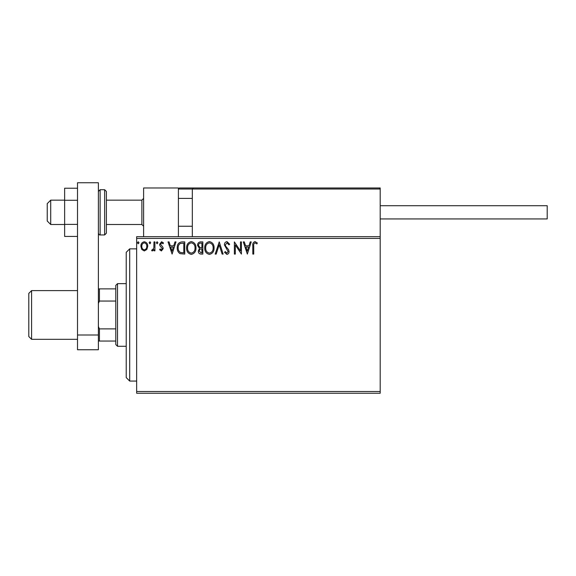 <?xml version="1.0" encoding="UTF-8"?>
<svg xmlns="http://www.w3.org/2000/svg" width="576" height="576" viewBox="0 0 576 576"><rect width="100%" height="100%" fill="white"/><g stroke="black" fill="none" stroke-linecap="round" stroke-linejoin="round"><path stroke-width="0.86" d="M380.196 393.242L136.656 393.242L136.656 391.507L380.196 391.507L380.196 393.242M380.196 238.421L136.656 238.421L136.656 236.678L380.196 236.678L380.196 391.507M146.83 249.48L144.302 250.956L141.782 249.487L140.868 246.326C140.846 243.799 141.991 242.273 144.302 241.747C146.621 242.273 147.766 243.799 147.737 246.326L146.83 249.48M154.922 241.898L154.922 250.798L153.986 250.798L153.986 249.487L152.352 250.956L151.639 250.654L152.086 249.703L152.51 249.862L153.835 247.946L153.986 241.898L154.922 241.898M161.41 250.956L159.602 249.689L160.15 248.926L161.352 249.862L162.259 248.666L159.912 245.693L159.602 244.318L161.582 241.747L163.505 242.95L162.972 243.778L161.683 242.834L160.538 244.267L162.893 247.248L163.195 248.623L161.41 250.956M181.908 241.898L184.738 241.898L184.738 254.081L180 253.642C178.02 252.266 177.106 250.33 177.242 247.838C177.106 244.318 178.661 242.345 181.908 241.898M202.846 241.898L202.846 254.081L201.125 254.081C199.274 253.987 198.338 252.979 198.324 251.057L199.462 248.472L197.539 245.354C197.554 243.346 198.511 242.194 200.412 241.898L202.846 241.898M219.24 241.898L223.142 254.081L222.127 254.081L219.161 244.843L216.202 254.081L215.179 254.081L219.24 241.898M240.473 241.898L241.409 241.898L241.409 254.081L235.325 244.994L235.325 254.081L234.382 254.081L234.382 241.898L240.473 250.963L240.473 241.898M253.742 245.974L253.742 254.081L252.806 254.081L252.806 245.858C252.432 243.641 253.174 242.222 255.031 241.589L257.335 242.993L256.86 243.929L255.046 242.834C253.894 243.439 253.462 244.483 253.742 245.974M136.656 238.421L136.656 391.507M247.342 254.081L243.281 241.898L244.303 241.898L245.556 245.801L248.976 245.801L250.229 241.898L251.244 241.898L247.342 254.081M226.966 241.589L229.702 244.253L228.938 244.865L227.03 242.834L225.331 244.901L225.641 246.096L228.593 249.696L229.075 251.546C229.09 253.13 228.37 254.074 226.901 254.39L224.546 252.331L225.281 251.582L226.915 253.138L228.139 251.597L224.395 244.886C224.41 243.058 225.266 241.956 226.966 241.589M214.092 247.932C214.157 251.41 212.616 253.562 209.462 254.39C206.244 253.642 204.66 251.51 204.725 247.997C204.66 244.519 206.222 242.381 209.39 241.589C212.566 242.352 214.135 244.469 214.092 247.932M195.977 247.932C196.049 251.41 194.508 253.562 191.354 254.39C188.129 253.642 186.552 251.51 186.61 247.997C186.552 244.519 188.107 242.381 191.282 241.589C194.458 242.352 196.02 244.469 195.977 247.932M172.094 254.081L168.034 241.898L169.056 241.898L170.309 245.801L173.729 245.801L174.974 241.898L175.997 241.898L172.094 254.081M157.889 242.762L157.104 243.778L156.326 242.762L157.104 241.747L157.889 242.762M150.703 242.762L149.926 243.778L149.148 242.762L149.926 241.747L150.703 242.762M138.996 242.762L138.218 243.778L137.434 242.762L138.218 241.747L138.996 242.762M245.952 247.054L247.27 251.143L248.573 247.054L245.952 247.054M205.661 247.997C205.618 250.783 206.87 252.497 209.426 253.138C211.968 252.468 213.206 250.733 213.156 247.939C213.199 245.167 211.954 243.468 209.426 242.834C206.856 243.468 205.596 245.189 205.661 247.997M200.945 252.828L201.91 252.828L201.91 248.926L201.434 248.926C200.03 248.918 199.31 249.624 199.26 251.035L200.945 252.828M201.442 247.68L201.91 247.68L201.91 243.151L200.844 243.151C199.354 243.13 198.562 243.864 198.475 245.354L199.951 247.536L201.442 247.68M187.553 247.997C187.502 250.783 188.762 252.497 191.311 253.138C193.86 252.468 195.098 250.733 195.041 247.939C195.084 245.167 193.846 243.468 191.311 242.834C188.741 243.468 187.488 245.189 187.553 247.997M183.802 252.828L183.802 243.151L180.288 243.461C178.769 244.476 178.063 245.93 178.186 247.838C178.063 249.89 178.834 251.438 180.49 252.49L183.802 252.828M170.705 247.054L172.015 251.143L173.326 247.054L170.705 247.054M141.804 246.319C141.768 248.206 142.603 249.386 144.302 249.862C146.009 249.394 146.844 248.206 146.801 246.319C146.844 244.433 146.016 243.274 144.302 242.834C142.596 243.274 141.768 244.433 141.804 246.319M143.611 236.678L143.611 187.97L178.409 187.97L178.409 236.678M193.363 187.97L192.319 189.014L193.363 187.97L379.152 187.97L380.196 189.014L380.196 187.97L345.406 187.97M50.717 224.503L47.239 221.026L47.239 203.63L50.717 200.153L50.717 224.503L64.634 224.503M106.387 224.503L141.876 224.503L141.876 200.153L143.611 198.41M379.152 187.97L380.196 189.014L192.319 189.014L192.319 236.678M380.196 189.014L380.196 236.678M179.446 187.97L178.409 189.014L179.446 187.97L232.33 187.97L195.804 187.97M281.045 187.97L274.781 187.97M330.444 187.97L295.654 187.97M380.196 205.718L547.2 205.718L547.2 218.938L380.196 218.938L498.492 218.938M77.508 236.434L64.634 236.434L64.634 200.275L77.508 200.275M64.634 224.381L77.508 224.381M64.634 200.275L64.634 188.222L77.508 188.222M77.508 349.754L77.508 182.758L98.381 182.758L98.381 349.754L77.508 349.754M77.508 335.002L98.381 335.002M106.387 191.455L106.387 233.201L104.645 234.943L104.645 189.713L106.387 191.455M129.694 381.067L126.216 377.59L126.216 252.338L129.694 248.861L129.694 381.067L136.656 381.067M117.518 346.277L115.783 344.534L115.783 285.394L117.518 283.651L117.518 346.277L126.216 346.277M115.783 301.046L99.425 301.046L98.381 303.43M98.381 326.498L99.425 328.882L99.425 341.057L98.381 341.057M115.783 328.882L99.425 328.882M98.381 288.871L99.425 288.871L99.425 301.046M115.783 288.871L99.425 288.871M115.783 341.057L99.425 341.057M31.586 339.322L28.8 336.535L28.8 293.393L31.586 290.606L31.586 339.322L77.508 339.322M192.319 189.014L178.409 189.014M98.381 191.455L100.123 189.713L100.123 234.943L104.645 234.943M141.876 224.503L143.611 226.246M192.319 226.246L178.409 226.246M192.319 198.41L178.409 198.41M50.717 200.153L64.634 200.153M106.387 200.153L141.876 200.153M100.123 189.713L104.645 189.713M100.123 234.943C99.475 235.166 98.892 234.583 98.381 233.201M129.694 248.861L136.656 248.861M117.518 283.651L126.216 283.651M77.508 290.606L31.586 290.606"/></g></svg>
